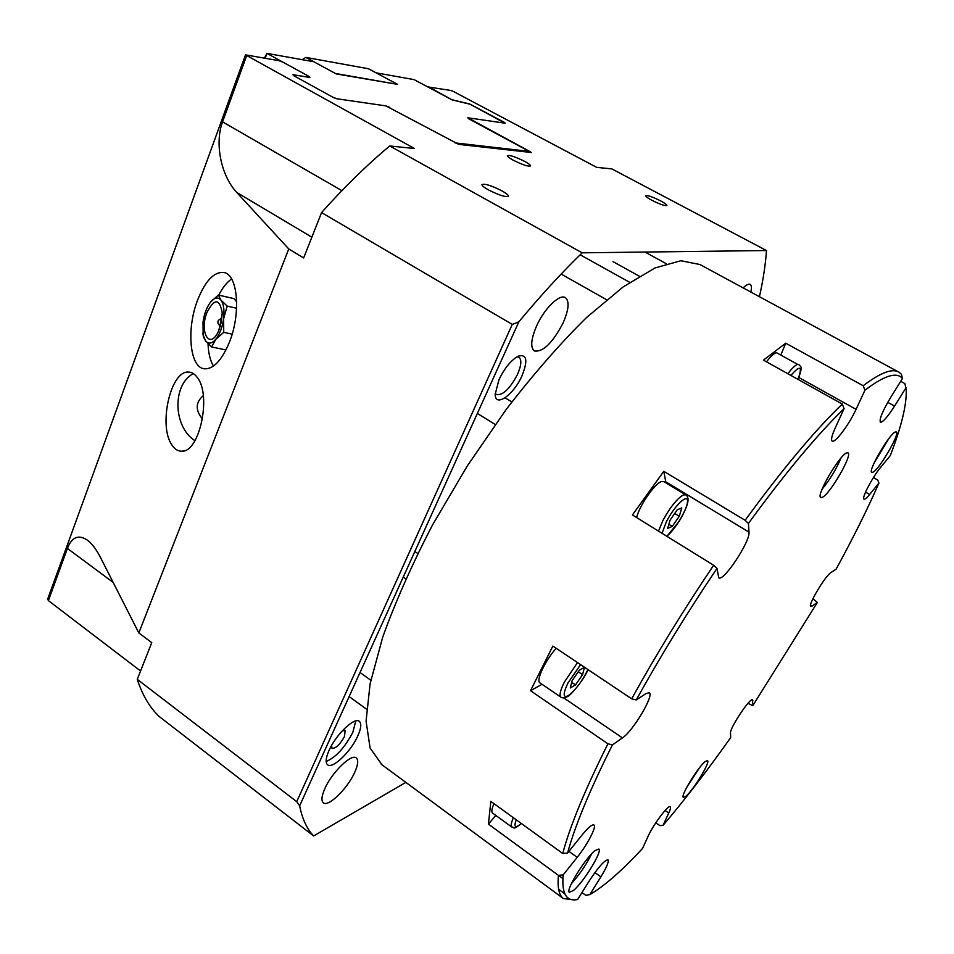 <?xml version="1.0" encoding="UTF-8"?>
<svg xmlns="http://www.w3.org/2000/svg" width="954" height="954" viewBox="0 0 954 954"><rect width="100%" height="100%" fill="white"/><g stroke="black" fill="none" stroke-linecap="round" stroke-linejoin="round"><path stroke-width="1.43" d="M427.702 86.886L451.218 90.535L453.615 91.584L596.691 167.355L611.86 168.918L766.491 250.544L582.167 252.822L389.733 145.962L414.465 148.514L245.5 54.867L279.021 60.674L283.147 62.26L308.929 76.392L309.525 77.393L292.985 74.71L293.45 75.533L333.268 97.451L336.655 98.739L385.869 105.882L458.719 144.364L531.306 152.497L468.712 118.785L467.83 117.783L505.191 123.209L504.451 122.446L469.702 103.998L451.779 99.693L427.869 86.48M140.56 670.996L48.404 600.615L47.7 599.04L245.5 54.867M220.195 319.065L221.221 319.769L220.958 323.358L219.062 324.932C217.107 322.428 217.524 320.449 220.338 319.018M219.492 328.82L218.239 331.706C209.57 350.345 199.136 331.813 206.97 312.447C214.543 298.089 219.635 298.304 222.258 313.079L219.492 328.82M208.425 305.28L210.202 302.573C206.553 307.665 204.156 314.224 202.987 322.273L203.202 335.14L205.504 340.805L203.381 336.702L202.844 333.018M210.595 302.072L218.406 295.036L220.923 300.105C217.965 296.789 214.519 297.445 210.595 302.072M220.923 300.105L227.171 306.091L223.606 318.803C224.584 310.229 223.689 303.992 220.923 300.105M223.606 318.803L223.737 332.35L215.783 339.302C219.73 334.258 222.33 327.425 223.606 318.803M215.783 339.302L211.597 346.946L205.504 340.805C208.366 344.299 211.788 343.798 215.783 339.302M236.592 308.225L227.171 306.091M218.406 295.036L234.028 298.638L236.687 301.917M232.144 334.162L223.737 332.35M225.967 349.939L211.597 346.946M220.291 326.495L220.565 324.384M203.297 395.683C195.487 402.326 195.212 410.101 202.487 419.009M171.803 444.802C158.221 425.544 170.587 370.641 188.332 372.072C191.718 372.084 194.735 373.92 197.371 377.605C211.681 395.254 199.624 452.268 181.904 451.206C178.016 451.349 174.642 449.215 171.803 444.802M193.352 373.586C171.994 384.82 173.139 426.963 194.95 440.665M197.573 300.152C186.531 328.391 189.476 366.109 203.5 368.673C212.861 369.925 221.531 361.017 229.509 341.926C241.064 313.317 237.832 274.99 224.19 272.546C214.316 271.306 205.444 280.5 197.573 300.152M231.607 278.997C226.933 282.205 222.64 287.583 218.728 295.108M208.032 343.702C208.401 353.254 210.226 360.707 213.481 366.074M501.828 190.8C490.976 185.362 484.346 183.335 481.973 184.694C482.092 185.815 484.286 187.568 488.543 189.965C499.479 195.439 506.133 197.49 508.47 196.107C508.327 194.974 506.121 193.209 501.828 190.8M660.597 200.865C652.25 196.727 647.277 195.033 645.667 195.785C645.822 196.643 647.909 198.146 651.928 200.316C660.323 204.49 665.32 206.183 666.894 205.42C666.727 204.561 664.628 203.047 660.597 200.865M524.605 161.369C515.136 156.671 509.388 154.786 507.361 155.74C507.48 156.623 509.448 158.114 513.276 160.212C522.804 164.947 528.576 166.831 530.579 165.877C530.436 164.97 528.456 163.468 524.605 161.369M498.99 379.609L495.186 394.288C495.09 407.978 513.669 394.884 521.969 375.864C528.111 360.433 526.858 353.851 518.225 356.152C511.082 360.171 504.666 367.994 498.99 379.609M495.186 393.239L496.366 394.586C502.794 395.6 509.841 388.874 517.497 374.409C521.361 365.477 521.838 359.741 518.94 357.201L517.104 356.736M331.539 745.551L332.028 748.306C335.784 748.568 339.946 744.609 344.525 736.428L345.133 730.442L342.343 730.764M329.035 750.452C325.779 757.893 325.29 762.663 327.568 764.762C332.433 769.425 350.941 751.597 357.798 735.939C361.161 728.391 361.673 723.537 359.348 721.355C354.697 716.669 335.951 734.485 329.035 750.452M326.161 761.483C335.903 757.369 344.799 747.638 352.837 732.29L355.77 720.938M743.154 287.905C746.35 284.793 748.699 283.624 750.19 284.375C751.597 285.27 751.8 287.834 750.81 292.043M324.885 788.553C332.075 772.084 351.728 753.183 356.343 757.989C358.597 760.123 358.036 764.953 354.649 772.478C347.518 788.6 328.128 807.525 323.287 802.755C321.081 800.704 321.617 795.97 324.885 788.553M536.637 325.863C544.34 308.5 559.783 293.522 565.424 297.672C569.61 301.381 568.811 309.871 563.015 323.144C552.509 343.023 542.957 352.3 534.347 350.953C530.233 347.435 530.996 339.064 536.637 325.863M405.855 782.387L313.616 835.954L158.984 716.335C149.611 707.343 142.373 695.013 137.269 679.343L151.758 642.65L138.831 632.931L288.764 248.958L236.759 192.458C220.756 175.464 214.59 142.754 222.568 121.862L246.597 55.833M759.432 296.706C763.128 280.226 765.478 264.83 766.491 250.544M582.167 252.822C561.56 272.808 540.453 295.8 518.857 321.82L299.639 805.844C302.311 819.045 306.973 829.086 313.616 835.954M288.764 248.958L303.658 257.95L321.57 212.587C344.37 187.02 367.087 164.815 389.733 145.962M321.57 212.587L512.262 324.408L518.857 321.82M299.639 805.844L296.73 801.682L137.269 679.343M296.73 801.682L512.262 324.408M48.404 600.615L67.388 548.431C71.824 537.102 78.407 534.288 87.124 539.976C91.811 543.41 96.282 549.254 100.528 557.53L138.831 632.931M302.251 59.685L305.781 57.395L313.783 61.736M335.391 73.458L396.828 84.238M305.781 57.395L368.447 68.748L396.733 83.916M504.94 123.173L470.119 104.224L452.196 99.92L414.048 79.611L376.114 72.85L397.603 84.369L336.285 73.947L313.806 61.748L266.953 53.388L283.111 62.248M264.365 58.134L266.953 53.388L265.152 58.277M308.941 76.403L309.883 77.465L293.355 74.782L293.915 75.795M336.977 98.787L332.815 97.201M385.893 105.894L389.792 107.385M467.83 117.795L529.756 151.447L455.07 142.897M529.756 151.447L529.732 152.413M900.707 381.314L904.917 383.603L906.217 390.091C906.729 404.901 901.411 426.748 890.273 455.618L880.864 467.055C872.6 476.809 861.247 498.513 864.002 499.157C864.861 499.55 866.745 497.988 869.643 494.482L865.54 492.121M906.002 387.753L894.578 406.082C887.566 416.993 882.832 422.372 880.387 422.217C879.111 419.343 882.557 411.043 890.726 397.329L902.472 378.476L901.363 374.218L898.942 372.179C892.372 368.101 880.459 372.62 863.191 385.75L864.932 390.234C884.251 375.494 896.76 371.583 902.472 378.476M812.915 598.718L817.375 602.439L752.742 705.686L752.575 699.854C750.452 696.957 729.703 728.081 730.514 732.982L730.657 737.645C707.498 770.343 684.948 799.607 662.994 825.437L668.742 813.023C670.4 809.421 670.912 807.322 670.268 806.726C668.587 804.305 653.192 824.709 648.219 836.038L642.531 848.464C621.805 870.811 604.24 886.194 589.846 894.59L585.792 895.329L581.988 892.55M562.884 878.574L558.519 875.378M558.615 889.283L564.84 893.862M572.829 899.741L563.337 898.513C558.937 895.162 557.303 887.447 558.46 875.378L488.424 824.137L490.845 801.384L562.741 853.508L567.594 853.019C574.809 826.212 589.763 790.162 612.444 744.859L607.925 743.798C584.957 789.805 569.896 826.367 562.741 853.508M607.925 743.798L530.519 690.708L552.843 646.073L631.679 698.829L636.235 699.962C660.514 656.125 687.44 612.265 717.003 568.393L713.652 565.245C683.613 609.785 656.292 654.313 631.679 698.829M713.652 565.245L632.442 514.969L663.781 471.312L745.122 520.288L748.413 523.472C785.19 473.065 817.077 434.786 844.087 408.622L842.299 404.055C814.871 430.409 782.483 469.153 745.122 520.288M842.299 404.055L763.438 360.123L785.75 343.202L863.191 385.75M873.423 477.572L877.799 480.077L878.944 483.094C867.138 509.865 852.864 538.557 836.098 569.168L830.994 572.507C825.377 575.62 807.454 605.718 810.757 606.482L812.116 606.088L810.53 605.11M752.742 705.686L747.984 703.301M662.994 825.437L659.882 825.615L655.815 822.777M382.005 764.81L370.104 748.043L366.074 721.141L370.092 683.863L382.661 637.308C395.242 602.248 411.83 564.875 432.4 525.201L467.293 465.946L506.252 409.385C533.477 374.099 560.248 343.464 586.579 317.491L623.236 286.856L655.04 267.943L680.822 260.74L699.914 264.508L898.37 371.869M785.75 343.202L780.98 354.614M864.932 390.234L856.048 409.361C849.215 424.458 834.881 443.586 832.162 441.118C830.803 439.949 831.816 435.596 835.191 428.06L844.087 408.622M663.781 471.312L665.964 482.891M748.413 523.472L748.997 532.129C750.428 541.359 723.287 582.322 718.732 577.766L717.003 568.393M636.235 699.962L646.025 693.558L649.28 692.747C654.48 694.989 632.848 731.336 622.449 737.907L612.444 744.859M567.594 853.019L581.916 835.179C588.153 827.583 592.172 824.184 593.984 824.995C596.87 826.486 587.306 844.827 577.194 857.336L563.194 874.89L558.46 875.378M589.846 894.59L600.865 876.869C606.661 867.329 609.022 861.653 607.972 859.84C604.526 860.103 598.134 867.353 588.809 881.579L577.671 899.491C566.354 901.84 561.524 893.648 563.194 874.89M817.375 602.439L812.116 606.088M833.891 467.555L827.249 478.491M595.01 850.634L598.814 849.024C602.845 850.741 583.454 882.45 573.497 890.44L569.395 892.3C565.209 890.774 585.315 858.028 595.01 850.634M571.398 883.666C579.507 874.663 586.257 864.718 591.659 853.83M846.687 452.9L847.975 452.828C852.912 454.521 829.837 494.387 822.276 497.332L820.774 497.499C815.634 496.14 839.437 455.082 846.687 452.9M822.098 489.187C829.897 479.671 836.217 469.261 841.046 457.968M705.173 761.602L707.486 760.624C710.682 761.721 693.308 790.341 685.866 796.268L683.374 797.401C680.059 796.471 697.946 767.076 705.173 761.602M686.868 787.074L699.461 767.839M895.377 431.971L896.307 431.912C900.421 433.176 879.051 469.893 872.886 472.218L871.801 472.337C867.508 471.371 889.486 433.676 895.377 431.971M874.21 462.773L888.782 438.661M495.818 815.42L488.424 824.137M878.944 483.094L869.643 494.482M542.027 684.292L530.519 690.708M577.516 662.577L564.339 682.134C560.272 690.398 559.127 695.406 560.892 697.159L539.916 682.849C535.683 680.798 545.39 660.096 556.194 648.315M575.489 684.912L570.265 687.953L572.138 680.631L579.305 670.257L584.492 667.323L582.56 674.657L575.489 684.912L571.696 682.348M578.255 671.771L582.56 674.657M513.395 817.733C511.153 822.861 510.617 825.961 511.785 827.035L492.526 813.023C491.286 811.89 491.751 808.765 493.945 803.638M766.503 361.828C770.725 356.319 774.04 353.266 776.461 352.658L797.687 364.404C795.35 365.06 792.07 368.172 787.861 373.729M636.604 517.545C639.466 505.501 654.826 483.368 661.504 481.579L663.865 481.615L685.759 494.864L683.481 494.887C677.197 498.393 670.328 506.944 662.887 520.538L658.51 531.116M672.26 526.417L667.657 528.385L670.125 520.061L677.245 509.77L681.8 507.922L679.284 516.245L672.26 526.417L668.861 524.33M674.705 513.443L679.284 516.245M529.899 152.437L530.221 151.698M113.18 582.417L67.388 548.431M311.863 237.176L236.759 192.458M341.89 190.645L222.568 121.862M894.578 406.082L887.745 402.326M856.048 409.361L798.856 377.534M748.997 532.129L665.856 481.865M577.194 857.336L568.918 851.362M600.865 876.869L594.914 872.552M668.742 813.023L665.093 810.495M622.449 737.907L563.766 697.911M752.825 700.641L751.728 699.926M587.938 669.553C581.845 681.752 575.238 690.493 568.107 695.776C562.932 698.089 562.872 693.844 567.952 683.04L580.581 664.628M521.325 823.481L519.143 825.27C514.886 828.024 513.92 826.2 516.245 819.796M790.866 375.399C800.346 364.738 802.719 366.062 797.997 379.37M662.016 533.286L666.441 521.599C674.418 505.858 687.894 492.979 687.512 501.232C687.607 508.828 674.573 530.651 666.679 536.172M221.388 320.854L222.258 313.079M220.756 323.811L218.239 331.706M203.202 335.14L203.381 336.702M184.074 450.813L181.904 451.206M204.275 368.828L203.5 368.673M381.266 764.261L563.337 898.513M666.214 263.662L644.952 252.047M639.347 276.207L612.969 261.611M417.78 553.451L414.835 551.495M405.784 578.78L403.256 577.063M588.022 669.613C582.763 682.134 568.31 697.446 567.618 696.444C565.388 698.113 563.146 698.352 560.892 697.159M370.82 680.238L360.028 672.522M366.539 709.192L349.128 696.575M521.409 823.552C511.916 830.994 514.671 826.82 511.785 827.035M629.7 282.336L580.151 254.778M606.613 299.735L561.143 274.072M798.892 364.523C800.048 367.266 803.721 364.118 798.069 379.418M511.857 401.932L505.071 397.806M495.245 424.494L477.358 413.452M685.759 494.864C688.132 496.402 688.657 499.443 687.333 503.986C686.236 508.124 683.517 513.884 679.212 521.254L666.906 536.303"/></g></svg>
